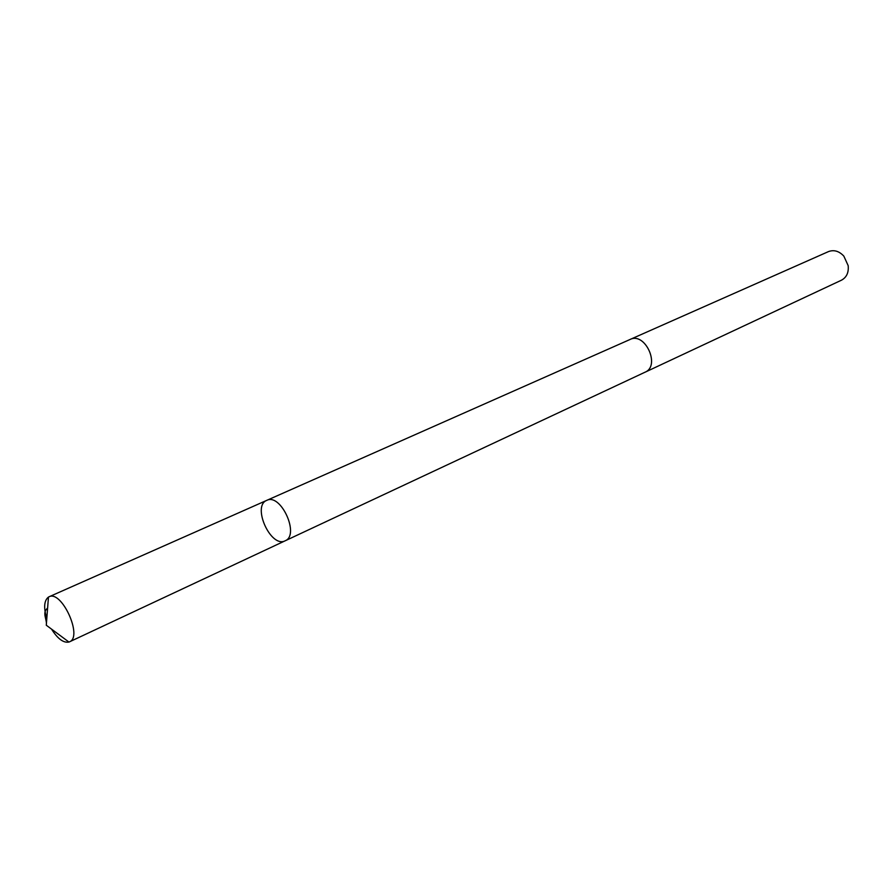 <?xml version="1.0" encoding="UTF-8"?>
<svg xmlns="http://www.w3.org/2000/svg" width="893" height="893" viewBox="0 0 893 893"><rect width="100%" height="100%" fill="white"/><g stroke="black" fill="none" stroke-linecap="round" stroke-linejoin="round"><path stroke-width="1.34" d="M285.101 540.823L285.168 540.79C300.048 535.119 280.793 492.858 266.761 500.37C251.681 505.985 270.88 548.347 285.101 540.823L285.168 540.79C300.048 535.119 280.793 492.858 266.761 500.37L48.981 596.814C61.65 589.748 83.138 636.899 69.498 641.833L68.94 642.045C63.47 643.105 57.665 638.808 51.548 629.13M46.782 618.682C43.5 607.72 44.058 600.52 48.456 597.082L48.981 596.814M629.878 339.563L630.168 339.429C645.126 331.772 660.675 365.918 645.081 372.18L645.003 372.214M629.799 339.597L630.168 339.418C645.126 331.761 660.686 365.918 645.092 372.191L644.724 372.348M828.179 251.737L828.458 251.603C833.939 249.571 839.063 251.067 843.829 256.101L848.171 265.634C848.841 272.532 846.609 277.388 841.485 280.179L645.092 372.191M47.597 608.166C41.647 612.799 47.362 619.552 46.28 625.223L68.94 642.045M645.081 372.18L69.498 641.833M46.28 625.223L48.456 597.082M630.168 339.429L266.761 500.37M630.168 339.418L828.458 251.603"/></g></svg>
